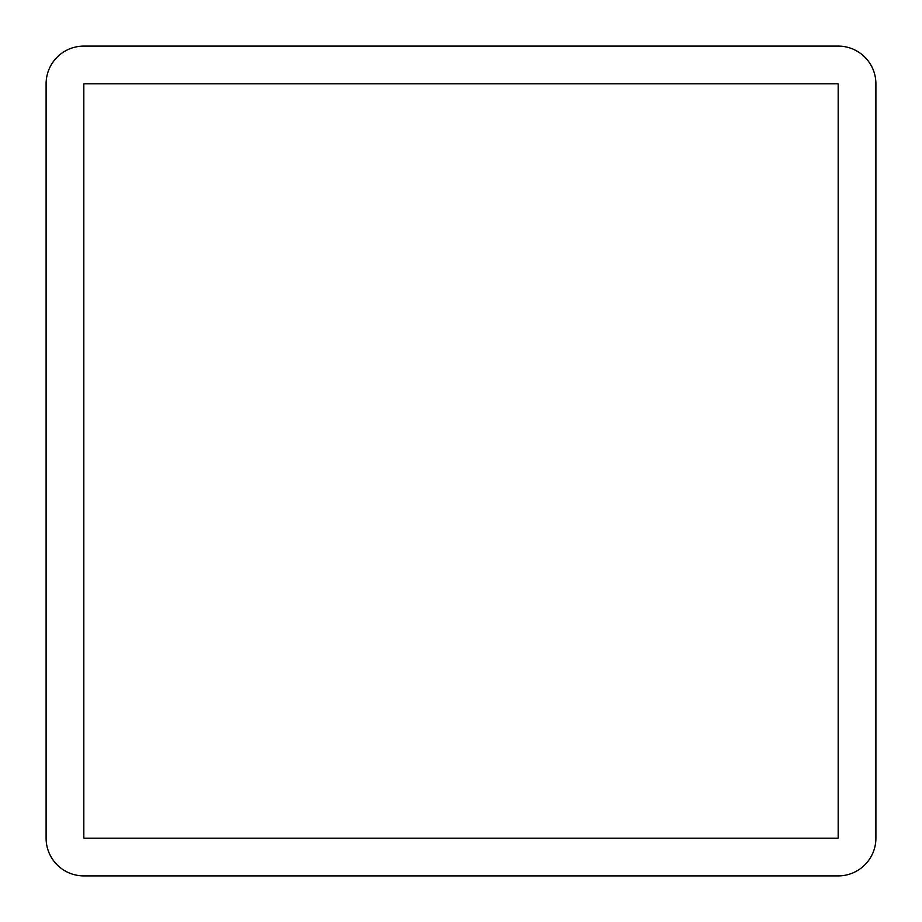<?xml version="1.0" encoding="UTF-8"?>
<svg xmlns="http://www.w3.org/2000/svg" width="922" height="922" viewBox="0 0 922 922"><rect width="100%" height="100%" fill="white"/><g stroke="black" fill="none" stroke-linecap="round" stroke-linejoin="round"><path stroke-width="1.38" d="M83.821 875.9L838.179 875.9A37.721 37.721 0 0 0 875.9 838.179L875.9 83.821A37.721 37.721 0 0 0 838.179 46.1L83.821 46.1A37.721 37.721 0 0 0 46.1 83.821L46.1 838.179A37.721 37.721 0 0 0 83.821 875.9A37.721 37.721 0 0 1 46.1 838.179L46.1 83.821A37.721 37.721 0 0 1 83.821 46.1L838.179 46.1A37.721 37.721 0 0 1 875.9 83.821L875.9 838.179A37.721 37.721 0 0 1 838.179 875.9L83.821 875.9M83.821 83.821L838.179 83.821L838.179 838.179L83.821 838.179L83.821 83.821L83.821 838.179L838.179 838.179L838.179 83.821L83.821 83.821"/></g></svg>
